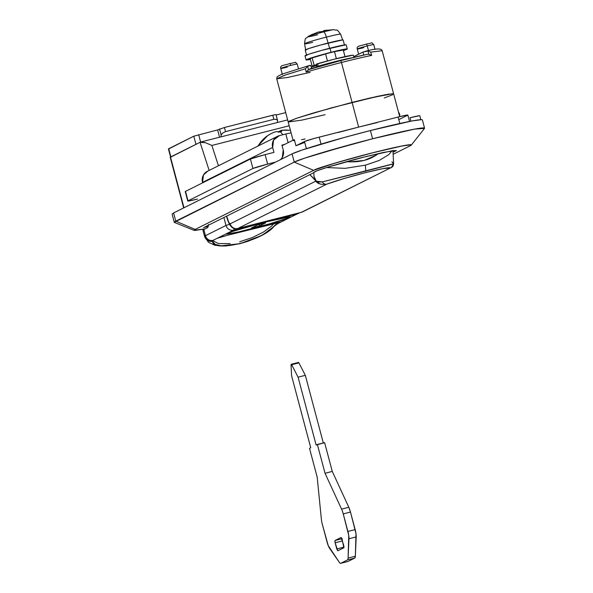 <?xml version="1.0" encoding="UTF-8"?>
<svg xmlns="http://www.w3.org/2000/svg" width="593" height="593" viewBox="0 0 593 593"><rect width="100%" height="100%" fill="white"/><g stroke="black" fill="none" stroke-linecap="round" stroke-linejoin="round"><path stroke-width="0.89" d="M314.12 172.526L203.696 227.571L208.336 226.385L203.696 227.571L314.12 172.526C311.295 171.444 351.167 160.147 363.872 157.108L383.782 152.357L396.354 150.489L393.04 152.208L396.309 150.622L392.751 150.622L363.872 157.108L327.914 167.122L316.907 170.828L313.956 172.378M422.364 119.905A68.202 3.21 165.1 0 0 370.417 130.542L372.604 138.769A68.202 3.21 -14.9 0 1 424.551 128.14L422.386 119.949M313.63 170.354A51.154 2.409 -14.9 0 1 313.69 170.324C316.047 168.523 335.616 162.697 372.404 152.846L401.298 146.108L411.201 144.774A51.154 2.409 165.1 0 0 372.404 152.846L372.404 152.853A51.154 2.409 -14.9 0 1 411.364 144.877A51.154 2.409 -14.9 0 1 410.267 145.767L393.137 154.299L410.267 145.767L410.593 144.707L403.507 145.678L372.404 152.846A51.154 2.409 165.1 0 0 313.69 170.324L313.786 170.287A51.154 2.409 -14.9 0 1 372.404 152.853L335.468 162.986L313.786 170.287L195.156 229.409L207.35 223.339L195.156 229.417L194.838 230.477L205.111 228.876L194.044 230.269L195.156 229.417L175.773 221.167L294.247 162.119L175.773 221.167L173.579 212.939L292.053 153.883L294.247 162.119L304.483 158.212L322.97 152.401L372.604 138.769L414.077 129.207L423.521 127.91L424.425 128.503L423.513 127.91L414.07 129.215L372.604 138.769L346.89 145.574L304.483 158.205L294.247 162.119L175.773 221.167L173.579 212.939L172.096 214.08L174.283 222.308L294.247 162.111A68.202 3.21 -14.9 0 1 372.604 138.769L370.417 130.542A68.202 3.21 165.1 0 0 292.053 153.883L294.247 162.119L313.63 170.354L294.247 162.119C295.737 160.74 324.734 151 372.604 138.769L414.692 129.096L424.492 128.414L411.32 145.077M338.077 132.528L358.646 127.087L352.079 102.396L314.586 112.648L295.707 118.593L288.198 121.988L295.707 118.593L314.586 112.648L352.079 102.396L385.257 94.754L392.811 93.709L392.462 94.836L384.279 97.964L392.462 94.836L392.811 93.709L370.951 97.801L352.079 102.396L358.646 127.087L314.364 138.406L304.498 141.505L295.959 145.767L304.15 142.639M325.075 114.701L301.778 120.127L288.198 121.988L293.127 140.504L294.313 139.592L295.959 145.767L304.498 141.505L306.388 148.621L304.498 141.505A12.787 0.6 165.1 0 1 319.19 137.131L398.103 117.043L399.815 123.477L398.103 117.043L358.646 127.087L377.519 122.492M168.627 148.969L193.792 136.197L217.616 129.926L224.428 127.51L275.337 114.612L272.743 115.212L273.84 119.326L276.597 119.334L277.361 119.919M276.123 115.035L285.7 112.596L276.123 115.035M277.546 120.794L277.316 122.521L277.546 120.794L276.597 119.334L273.84 119.326L272.743 115.212L224.428 127.51L217.616 129.926L219.558 137.228L217.616 129.926L193.792 136.197L168.701 148.71A12.787 0.6 165.1 0 0 168.427 148.932L170.614 157.152M222.575 133.091L221.174 135.145L220.952 136.872L221.174 135.145L219.529 128.97L221.174 135.145L221.604 134.114M222.583 133.084L225.525 131.624L224.428 127.51L225.525 131.624L273.84 119.326L225.525 131.624L222.583 133.084M287.642 119.897L200.864 141.986L205.578 142.735L200.063 142.298L170.413 157.301M368.853 54.282L367.986 50.998L370.758 52.132L382.159 50.724L370.758 52.132L371.641 55.423L370.758 52.132L367.986 50.998L368.868 54.289L371.641 55.423A54.563 2.572 165.1 0 0 341.457 62.487A2.135 0.474 -104.3 0 0 340.501 60.634A2.135 0.474 75.7 0 1 341.457 62.487L352.079 102.396L377.563 96.318L388.786 94.139L393.656 93.924L388.786 94.139L377.563 96.318L331.509 107.844L297.582 117.948L289.391 121.076L288.213 122.032L289.391 121.076L297.582 117.948L312.37 113.3L352.079 102.396L341.457 62.487A54.563 2.572 -14.9 0 1 371.641 55.423L370.558 54.793M174.283 222.308L174.55 222.501A68.195 3.21 165.1 0 1 175.773 221.174L174.542 222.494M174.579 222.508L175.773 221.167L195.156 229.409L313.69 170.324M195.149 229.409L194.067 230.143M172.111 214.132L173.579 212.939L292.053 153.883L302.289 149.977L344.703 137.346L370.417 130.542L411.883 120.979L421.326 119.682M393.137 154.299L410.274 145.759L393.137 154.299M321.043 144.092L319.19 137.131L321.043 144.092M205.578 142.735L211.871 145.448L289.206 125.768L211.871 145.448L205.578 142.735M218.439 165.773L211.871 145.448L218.439 165.773M293.972 140.719L294.313 139.592L282.075 145.693L294.313 139.592L295.959 145.767M305.076 138.984L301.526 139.681M407.65 115.005L398.103 117.043A12.787 0.6 165.1 0 1 407.843 115.049L409.548 121.432M399.037 119.527L407.569 115.272M183.689 207.906L170.213 157.249A12.787 0.6 165.1 0 1 170.495 157.041L183.986 207.758L170.495 157.041L200.063 142.298L209.144 170.406L200.063 142.298L200.679 142.046M170.873 156.849L168.701 148.71L170.873 156.849M195.957 144.344L193.792 136.197L195.957 144.344M200.634 142.061L198.692 134.744L200.634 142.061M288.124 142.676L285.811 133.988L291.089 132.832L285.811 133.988L288.124 142.676M273.966 152.379L272.654 147.442L273.588 140.059L279.399 135.619L285.811 133.988L279.399 135.619A9.807 9.547 -116.5 0 0 272.654 147.442L202.524 182.399L272.654 147.442L273.966 152.379L265.108 154.632L273.966 152.379M280.548 159.621A9.807 9.547 -116.5 0 0 283.232 150.022L281.912 145.085L284.736 144.366L281.912 145.085L283.232 150.022L282.298 157.404L280.63 159.584M275.678 162.052L267.628 164.098L265.108 154.632A12.787 0.6 165.1 0 0 250.416 159.013L265.108 154.632L267.628 164.098L252.937 168.479L250.416 159.013L185.52 191.361L250.416 159.013L252.937 168.479L188.033 200.827L252.937 168.479A12.787 0.6 -14.9 0 1 267.628 164.098L275.678 162.052M420.852 119.69L419.807 115.754A12.787 0.6 165.1 0 0 410.06 117.74L419.607 115.702M398.422 111.84L399.89 115.057A9.807 9.547 -116.5 0 0 398.444 111.921M207.291 171.325A9.807 9.547 63.5 0 0 202.524 182.399L203.458 175.017L207.839 171.051M185.439 191.628L187.951 201.094L197.499 199.055A12.787 0.6 -14.9 0 1 187.759 201.049A12.787 0.6 -14.9 0 1 188.033 200.827L185.52 191.361A12.787 0.6 165.1 0 0 185.246 191.583L187.759 201.042M410.06 117.74L410.971 121.157L410.06 117.74M363.754 47.655A8.524 0.4 -14.9 0 1 357.26 48.96A8.524 0.4 -14.9 0 1 367.237 45.92A2.135 0.474 -104.3 0 0 366.274 44.067A2.135 0.474 75.7 0 1 367.237 45.92A8.524 0.4 165.1 0 0 357.26 48.96M287.249 67.128A8.524 0.4 -14.9 0 1 280.756 68.432A8.524 0.4 -14.9 0 1 290.733 65.393A2.135 0.474 -104.3 0 0 289.777 63.54A2.135 0.474 75.7 0 1 290.733 65.393A8.524 0.4 165.1 0 0 280.756 68.432M368.475 50.583L367.237 45.92L368.475 50.583M368.868 54.289L367.149 54.341A52.429 2.468 165.1 0 0 340.945 60.523M307.107 70.945L306.21 72.079L305.336 68.788L306.21 72.079A54.563 2.572 -14.9 0 1 341.457 62.487A54.563 2.572 165.1 0 0 306.21 72.079L308.471 69.663L307.597 66.372L308.975 65.63L310.739 65.326L307.597 66.372L308.471 69.663L340.478 60.649L367.326 54.297L355.007 57.069M305.336 68.788L285.003 75.118L276.709 78.78L285.73 74.866L305.336 68.788L307.597 66.372L305.336 68.788M353.724 56.602L362.99 52.08L363.783 55.06L362.99 52.08L366.274 51.05L367.986 50.998L362.99 52.08L355.037 56.038M355.059 56.031L355.311 56.995L355.059 56.031M310.169 72.339L287.605 77.475L276.709 78.78L288.198 121.988M276.709 78.78L277.161 76.719L282.001 74.155L308.975 65.63M366.274 51.05L366.444 51.005C376.377 48.389 381.61 48.292 382.159 50.724L399.697 116.643M340.478 60.649A52.429 2.468 165.1 0 0 309.85 68.921L340.493 60.634M309.85 68.921L308.471 69.663M282.394 74.622L280.756 68.454C279.74 64.933 284.633 65.519 289.769 63.54C297.745 62.309 294.121 61.301 297.226 64.066A8.524 0.4 165.1 0 0 290.733 65.393A8.524 0.4 -14.9 0 1 297.226 64.088L298.472 68.721M373.723 44.616A8.524 0.4 165.1 0 0 367.237 45.92A8.524 0.4 -14.9 0 1 373.723 44.616M313.808 172.682L314.001 176.581L316.025 181.206L318.745 181.992L322.362 181.881L365.718 171.132L365.421 165.158L379.305 160.414L388.786 154.647L392.032 150.733L388.786 154.647L379.305 160.414L365.421 165.158L365.718 171.132L391.172 164.483L393.559 163.757L393.315 163.075M358.342 158.531L367.667 156.152M365.421 165.158L345.156 168.353L326.543 167.552L345.156 168.353L365.421 165.158M313.993 176.41L315.987 180.546L309.835 174.661L316.01 181.05L230.203 223.82L316.01 181.05L316.054 181.547C318.137 183.971 321.702 184.838 326.773 184.149L344.096 178.53L365.407 172.652L382.967 168.634L390.394 167.952L301.503 212.264L237.889 228.453L326.773 184.149A4.262 3.788 -110.1 0 1 322.362 181.881L316.025 181.206M226.674 216.111L228.802 222.471L230.203 223.82A6.397 6.226 63.5 0 0 237.889 228.453L326.773 184.149C344.637 177.433 390.305 165.81 390.394 167.952L301.503 212.264L237.889 228.453A6.397 6.226 -116.5 0 1 230.203 223.82A6.397 1.431 75.7 0 1 227.26 218.298L226.674 216.111M378.445 153.557L375.999 155.322L364.169 160.421L350.263 161.882L346.727 161.652C359.425 162.675 370.002 159.977 378.453 153.55M367.63 156.159L358.387 158.524M320.294 184.082L316.054 181.547M226.526 216.186L227.119 218.409C230.536 229.046 234.205 229.128 237.763 228.505A12.787 2.854 -104.3 0 0 237.889 228.453M302.712 211.812L390.394 167.952A4.262 4.255 -42.8 0 0 393.559 163.757L322.362 181.881A4.262 3.788 69.9 0 0 326.773 184.149M301.503 212.264A12.787 2.854 75.7 0 1 301.377 212.309L302.689 211.82A6.397 6.226 -116.5 0 1 301.503 212.264A6.397 6.226 63.5 0 0 302.793 211.775M391.906 161.741L393.559 163.757A4.262 4.255 137.2 0 1 390.394 167.952L391.328 167.641L393.596 163.661L392.959 150.585M347.772 561.519A8.524 1.905 -104.3 0 0 347.869 561.504A8.524 1.905 -104.3 0 0 347.95 561.475L340.708 563.32L347.491 559.933L354.74 558.087A8.524 1.905 -104.3 0 0 355.34 556.227L348.091 558.072L348.951 538.763L356.193 536.917A8.524 1.905 -104.3 0 0 355.155 529.593L347.906 531.439L343.243 513.901L350.485 512.055A8.524 1.905 -104.3 0 0 348.825 507.289L341.575 509.135L325.031 473.266L332.273 471.42L325.031 473.266L317.366 444.461L324.608 442.615L332.273 471.42L348.825 507.289L341.575 509.135A8.524 1.905 75.7 0 1 343.243 513.901L350.485 512.055L355.155 529.593L347.906 531.439A8.524 1.905 75.7 0 1 348.951 538.763L356.193 536.917L355.34 556.227L348.091 558.072A8.524 1.905 75.7 0 1 347.491 559.933L354.74 558.087L347.95 561.475L354.74 558.087L355.34 556.227L355.993 533.648L350.485 512.055L348.825 507.289L332.273 471.42L324.608 442.615L316.143 445.069L298.079 377.178L291.66 364.725L291.193 364.302L291.052 365.08L291.586 375.754L310.739 447.759L309.524 448.367L317.188 477.172L321.369 519.209A8.524 1.905 -104.3 0 0 322.333 524.323L328.24 545.642L339.418 562.483A8.524 1.905 -104.3 0 0 340.708 563.32L347.491 559.933A8.524 1.905 -104.3 0 0 348.091 558.072L348.743 535.494L343.243 513.901A8.524 1.905 -104.3 0 0 341.575 509.135L325.031 473.266L317.366 444.461L316.143 445.069L298.079 377.178L291.66 364.725L298.902 362.879L298.442 362.456M347.95 561.475L340.708 563.32A8.524 1.905 75.7 0 1 340.619 563.35A8.524 1.905 75.7 0 1 339.418 562.483L329.597 548.317A8.517 1.905 75.7 0 1 327.002 541.861L322.333 524.323A8.524 1.905 75.7 0 1 321.369 519.209L317.188 477.172L309.524 448.367L310.739 447.759L291.586 375.754L291.052 365.08A2.135 0.474 75.7 0 1 291.215 364.287A2.135 0.474 75.7 0 1 291.66 364.725L298.902 362.879L305.328 375.332L323.393 443.223L305.328 375.332L298.902 362.879A2.135 0.474 -104.3 0 0 298.464 362.442L291.222 364.287M342.131 539.43L342.391 540.942L335.141 542.788L334.882 541.268L335.03 540.512L341.123 537.473L342.109 539.319L343.866 547.762L337.765 550.801L335.141 542.788L336.78 548.962L344.029 547.117L342.391 540.942L335.141 542.788L335.03 540.512L342.272 538.674M305.328 375.332L298.079 377.178L305.328 375.332M344.014 547.124L336.78 548.962L337.743 550.808M344.014 547.05L342.391 540.942M337.765 550.801L343.866 547.762L343.755 545.486L341.145 537.466L335.03 540.512L341.939 538.755M265.316 222.079L280.845 218.372L290.652 216.912L286.078 218.98L274.574 222.605L240.224 231.648L226.904 234.146L227.119 233.457L232.108 231.552L265.316 222.079L290.14 216.779L289.925 217.468L284.936 219.373L275.923 222.205L236.199 232.552L226.393 234.013L230.966 231.945L242.47 228.32L265.316 222.079M251.855 228.787L236.629 232.419L227.008 233.85L231.492 231.819L242.782 228.268L265.175 222.108L241.455 228.661L232.612 231.433L227.719 233.301L227.512 233.976L240.58 231.529L264.152 225.533L289.325 217.624L289.532 216.949L285.011 217.572L265.182 222.138L280.415 218.506L290.036 217.075L285.552 219.106L274.262 222.657L251.855 228.787M259.497 225.955L251.447 228.008L257.547 224.969L265.597 222.916L259.497 225.955L265.597 222.916L257.547 224.969L251.447 228.008L259.497 225.955L259.126 224.562L259.497 225.955M203.547 230.351L203.799 229.528L207.809 227.527L203.799 229.528L205.445 235.695L226 225.451L223.887 217.505L226 225.451L229.447 224.376L226 225.451A6.397 6.226 63.5 0 0 233.679 230.084L217.127 238.334L226.926 235.414L280.748 222.145L297.301 213.895L233.679 230.084A4.262 0.949 -104.3 0 0 233.961 228.357A4.262 0.949 75.7 0 1 233.679 230.084A6.397 6.226 -116.5 0 1 226 225.451L205.445 235.695L203.799 229.528A40.072 1.89 165.1 0 0 202.939 230.217M208.395 224.502L207.809 227.527L208.417 225.214M212.531 241.41L215.177 244.375L221.085 245.843L240.135 243.619L261.172 235.643L269.266 230.61L275.723 224.591L274.559 225.599L276.998 224.132L274.559 225.599C265.39 239.987 212.894 253.307 212.524 241.388C208.603 241.788 205.956 240.098 204.57 236.318L207.572 240.098L212.539 240.676A33.675 1.586 -14.9 0 1 213.124 240.335A6.397 6.226 -116.5 0 1 205.445 235.695A40.072 1.89 165.1 0 0 204.57 236.318L204.667 236.726L204.57 236.318A40.072 1.89 -14.9 0 1 205.445 235.695A6.397 6.226 63.5 0 0 213.124 240.335L233.679 230.084L297.301 213.895A4.262 0.949 -104.3 0 0 297.575 213.28A4.262 0.949 75.7 0 1 297.301 213.895A6.397 6.226 63.5 0 0 298.59 213.398A6.397 6.226 -116.5 0 1 297.301 213.895L276.738 224.139A6.397 6.226 63.5 0 0 278.028 223.65A6.397 6.226 -116.5 0 1 276.738 224.139A33.675 1.586 -14.9 0 1 275.723 224.591L299.576 212.768A6.397 6.226 -116.5 0 1 298.59 213.398M212.524 241.388L212.539 240.676L212.524 241.388L207.572 240.417M206.846 239.891L204.667 236.637M212.539 240.676L217.127 238.334A8.524 0.4 165.1 0 1 226.926 235.414L274.44 223.324L280.704 221.967L276.738 224.139L276.397 222.842L276.738 224.139A33.675 1.586 165.1 0 1 275.723 224.591M218.417 243.56L230.143 243.582L218.417 243.56L212.605 240.625M274.018 223.428L271.676 226.029L263.403 232.108L252.166 237.63L239.668 241.744L252.166 237.63L263.403 232.108L271.676 226.029M318.322 66.149A25.573 1.201 -14.9 0 1 334.548 61.739A25.573 1.201 -14.9 0 1 351.523 57.899L318.322 66.149L317.663 63.681L318.322 66.149L317.196 66.52L318.322 66.149M354.036 57.766L353.384 55.297A25.573 1.201 165.1 0 0 333.889 59.27A25.573 1.201 165.1 0 0 317.663 63.681L316.521 64.074L317.173 66.542L317.855 66.438L317.173 66.542M316.432 65.645L311.214 67.113L316.432 65.645M335.556 61.783L332.866 62.576M321.836 65.564L317.855 66.438L321.836 65.564M352.983 55.193L333.889 59.27L317.196 63.97M328.092 43.03L326.387 37.092A6.819 1.527 -104.3 0 0 323.837 31.829A51.154 11.43 -104.3 0 0 322.97 31.399L318.33 32.029L311.488 34.757A10.444 0.489 165.1 0 0 310.977 34.972L307.997 36.573C305.506 39.775 305.484 35.662 304.565 43.778L305.64 49.931M329.582 48.278L328.181 43.007A19.606 0.927 165.1 0 0 305.239 49.997M310.754 35.12L318.33 32.029L321.25 31.844A10.444 0.489 165.1 0 1 322.97 31.399L324.63 30.984L323.578 30.732L324.149 30.547L323.578 30.732L324.63 30.984A10.444 0.489 165.1 0 0 322.97 31.399A51.154 11.43 75.7 0 1 323.837 31.829A13.669 0.645 165.1 0 0 308.019 36.566A13.669 0.645 -14.9 0 1 323.837 31.829A6.819 1.527 75.7 0 1 326.387 37.092A18.642 0.875 165.1 0 0 304.572 43.734A18.642 0.875 -14.9 0 1 326.387 37.092A18.642 0.875 -14.9 0 1 340.582 34.238A18.642 0.875 165.1 0 0 326.387 37.092L327.721 41.74M312.689 42.377A18.642 0.875 -14.9 0 1 304.572 43.734M306.107 59.893A21.311 1.001 -14.9 0 1 331.05 52.295L329.953 48.181A21.311 1.001 165.1 0 0 305.017 55.779M317.633 34.765A13.669 0.645 -14.9 0 1 308.019 36.566M323.837 31.829A13.669 0.645 -14.9 0 1 334.178 29.665A13.669 0.645 165.1 0 0 323.837 31.829M346.186 44.927A21.311 1.001 165.1 0 0 329.953 48.181L331.05 52.295A21.311 1.001 -14.9 0 1 347.276 49.041M310.369 59.433L306.425 60.034L306.559 59.589L323.015 54.423L344.007 49.308L346.957 48.9L346.823 49.345L343.429 50.627M342.821 39.879L320.791 44.964L308.597 48.596L305.528 50.123M343.117 40.005A19.606 0.927 165.1 0 0 328.181 43.007L329.241 46.973M345.867 44.786L321.917 50.309L308.664 54.252L305.336 55.92M323.578 30.732L323.704 31.214L323.578 30.732M324.149 30.547L326.38 30.206M310.25 58.885A17.049 0.801 -14.9 0 1 312.185 57.921L325.587 53.933A17.049 0.801 -14.9 0 1 334.496 51.665L343.251 50.027A17.16 0.808 -14.9 0 1 343.265 50.094M345.015 56.594L343.273 50.057A17.16 0.808 165.1 0 0 343.251 50.027L345 56.602L343.251 50.027L334.496 51.665L336.357 58.648L334.496 51.665A17.049 0.801 165.1 0 0 325.587 53.933L327.455 60.953L325.587 53.933L312.185 57.921A17.049 0.801 165.1 0 0 310.221 58.848L312.185 66.253A17.049 0.801 -14.9 0 1 314.157 65.334L312.185 57.921L314.157 65.334L316.655 64.585L314.157 65.334A17.049 0.801 165.1 0 0 312.222 66.29A17.049 0.801 -14.9 0 1 312.185 66.253M316.403 65.512L312.222 66.29L316.403 65.512M282.275 130.23A32.563 25.662 71.6 0 0 281.186 130.386A32.563 6.819 74.5 0 0 280.63 130.668A32.763 6.775 75.7 0 1 281.838 131.379A10.659 0.504 165.1 0 0 280.178 131.794A32.823 7.331 75.7 0 1 282.772 134.767A32.823 7.331 -104.3 0 0 280.178 131.794A10.659 0.504 165.1 0 0 278.451 132.239A32.763 7.894 -104.2 0 0 277.087 131.572A32.563 19.969 -102.8 0 0 275.315 131.883A32.563 31.807 -92.5 0 0 272.632 132.899A32.763 32.015 62.6 0 0 268.436 135.226A10.659 0.504 165.1 0 0 267.932 135.441A10.659 0.504 165.1 0 0 267.777 135.53L257.673 146.212M258.096 146.004A32.823 31.955 -116.5 0 1 267.932 135.441A32.823 31.955 63.5 0 0 258.096 146.004M278.28 131.846L278.28 131.846A32.563 20.006 77.2 0 1 279.918 131.016A32.563 31.807 87.5 0 1 280.674 130.853A32.563 31.807 -92.5 0 0 279.918 131.016A32.563 20.006 -102.8 0 0 278.28 131.846A32.763 7.865 -104.2 0 0 278.154 132.046M271.32 133.536A32.763 31.763 64.4 0 0 267.932 135.441L268.436 135.226A32.763 32.015 -117.4 0 1 272.632 132.899A32.563 31.807 87.5 0 1 275.315 131.883A32.563 19.969 77.2 0 1 277.087 131.572A32.763 7.894 75.8 0 1 278.451 132.239L281.838 131.379A32.763 6.775 -104.3 0 0 280.63 130.668L280.882 131.616L280.63 130.668A32.563 6.819 -105.5 0 1 281.186 130.386A32.563 25.662 -108.4 0 1 283.498 130.134A32.763 31.77 -115.7 0 1 288.287 130.171M280.126 131.809L279.918 131.016L280.126 131.809M277.517 120.26L275.997 114.553M194.178 230.38L174.475 222.464M277.539 136.308L207.417 171.266M358.654 54.237L357.253 48.982C356.237 45.461 361.13 46.046 366.274 44.067C374.242 42.837 370.618 41.829 373.731 44.594L375.006 49.382M311.614 68.625L310.739 65.326M237.756 228.505L301.377 212.309M340.619 563.35L347.869 561.504M277.072 224.095L262.788 234.858L248.185 241.21L239.831 243.708L225.54 245.999L214.77 245.25L208.484 242.322L204.637 236.607L202.925 230.195M305.225 50.042L306.648 55.394M305.002 55.831L306.099 59.945M324.126 30.554L334.029 29.65C337.773 31.184 335.749 27.604 340.59 34.194L342.71 40.065M346.193 44.868L347.29 48.989M343.125 39.961L344.548 45.313M316.306 65.163L316.788 66.957M290.422 130.327L282.209 130.238"/></g></svg>
